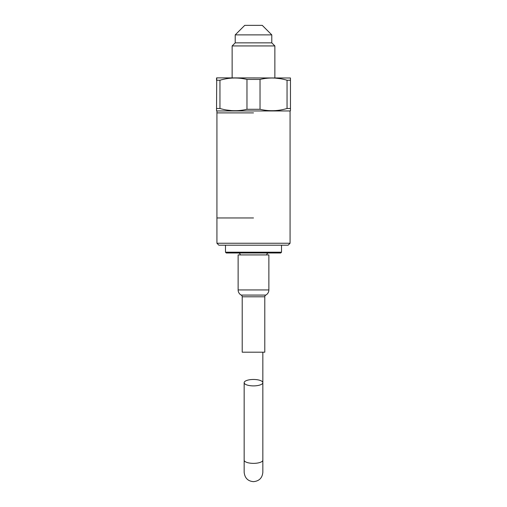 <?xml version="1.0" encoding="UTF-8"?>
<svg xmlns="http://www.w3.org/2000/svg" width="507" height="507" viewBox="0 0 507 507"><rect width="100%" height="100%" fill="white"/><g stroke="black" fill="none" stroke-linecap="round" stroke-linejoin="round"><path stroke-width="0.76" d="M253.5 217.959L216.926 217.959L253.5 217.959M253.5 112.896L216.926 112.896L253.5 112.896M290.074 243.252L216.926 243.252L218.872 245.198L288.128 245.198L290.074 243.252L290.074 110.957L290.467 110.729L290.467 108.485L290.467 110.729M216.926 243.252L216.926 110.957L290.074 110.957M274.864 77.882L274.864 45.934L232.136 45.934L232.136 77.882M232.136 45.934L235.21 42.861L271.79 42.861L274.864 45.934M271.79 42.861L271.79 34.882L235.21 34.882L235.21 42.861M235.21 34.882L244.748 25.35L262.252 25.35L271.79 34.882M287.051 108.485L290.467 108.485L290.467 77.989L290.467 80.239L287.051 80.239L287.051 108.485C278.14 111.153 269.135 111.42 260.034 109.29L246.966 109.29C237.973 111.42 228.968 111.153 219.949 108.485L219.949 80.239C228.86 77.571 237.865 77.298 246.966 79.428L260.034 79.428C269.027 77.298 278.032 77.571 287.051 80.239M290.467 77.989L216.73 77.882L216.533 110.729L216.533 108.485L219.949 108.485M216.926 110.957L216.533 110.729M216.533 77.989L216.533 80.239L219.949 80.239M280.13 78.674L275.314 78.11M226.87 110.051L231.686 110.615M260.034 79.428L260.034 109.29M246.966 109.29L246.966 79.428M281.518 252.201L280.739 252.98L226.261 252.98L225.482 252.201L281.518 252.201L281.518 245.198M225.482 252.201L225.482 245.198M238.322 252.98A1.946 1.946 0 0 1 240.267 254.926M268.678 252.98A1.946 1.946 0 0 0 266.733 254.926M262.841 352.2L262.841 382.677A9.341 3.213 -0 0 0 253.5 379.47A9.341 3.213 -0 0 0 244.159 382.677A9.341 3.213 -0 0 0 253.5 385.89A9.341 3.213 -0 0 0 262.841 382.677L262.841 472.309C262.284 477.987 259.172 481.099 253.5 481.65C247.929 481.2 244.818 478.088 244.159 472.309L244.159 460.147A9.341 3.213 -0 0 0 253.5 463.36A9.341 3.213 -0 0 0 262.841 460.147M268.868 289.941L268.868 254.926L238.132 254.926L238.132 289.941L268.868 289.941A5.837 5.837 0 0 1 265.807 295.08A1.946 1.946 0 0 0 264.787 296.791L264.787 352.2L242.213 352.2L242.213 296.791L264.787 296.791M242.213 296.791A1.946 1.946 0 0 0 241.193 295.08A5.837 5.837 0 0 1 238.132 289.941M241.193 295.08L265.807 295.08M244.159 460.147L244.159 382.677"/></g></svg>
